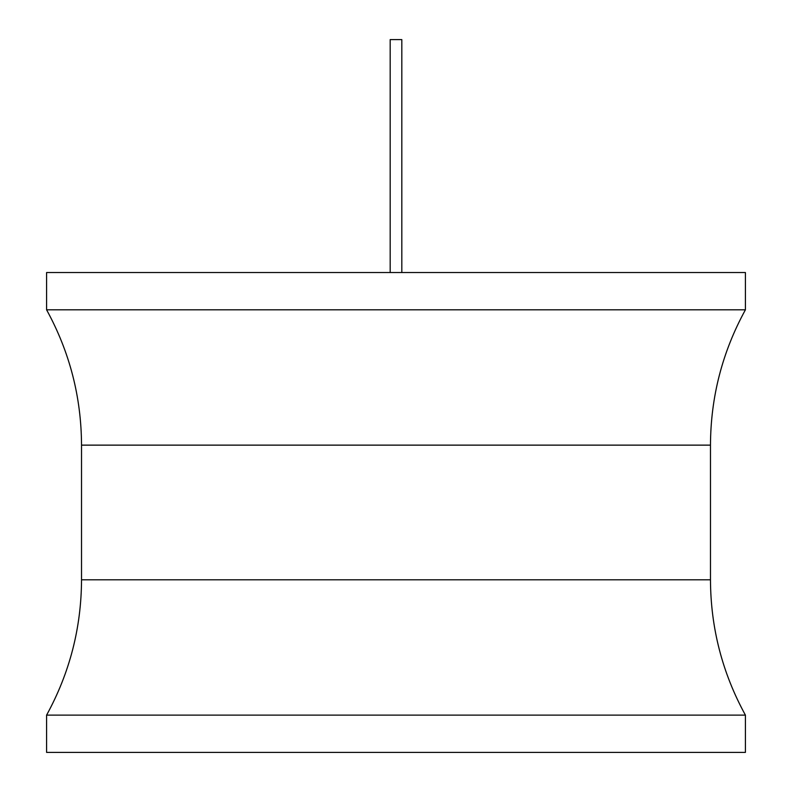 <?xml version="1.0" encoding="UTF-8"?>
<svg xmlns="http://www.w3.org/2000/svg" width="792" height="792" viewBox="0 0 792 792"><rect width="100%" height="100%" fill="white"/><g stroke="black" fill="none" stroke-linecap="round" stroke-linejoin="round"><path stroke-width="1.19" d="M46.589 272.537L745.411 272.537L745.411 309.811L46.589 309.811L46.589 272.537M745.411 715.126L46.589 715.126L46.589 752.4L745.411 752.4L745.411 715.126C722.314 672.972 710.672 627.868 710.473 579.803L81.526 579.803C81.329 627.868 69.686 672.972 46.589 715.126M390.179 272.537L390.179 39.6L401.821 39.6L401.821 272.537M46.589 309.811C69.686 351.965 81.329 397.069 81.526 445.134L710.473 445.134L710.473 579.803M81.526 445.134L81.526 579.803M710.473 445.134C710.672 397.069 722.314 351.965 745.411 309.811"/></g></svg>
